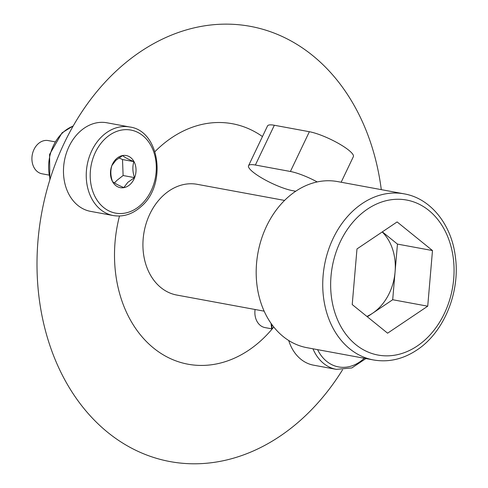 <?xml version="1.0" encoding="UTF-8"?>
<svg xmlns="http://www.w3.org/2000/svg" width="488" height="488" viewBox="0 0 488 488"><rect width="100%" height="100%" fill="white"/><g stroke="black" fill="none" stroke-linecap="round" stroke-linejoin="round"><path stroke-width="0.73" d="M342.545 369.806A221.271 171.367 -79.6 0 1 104.414 429.611A221.271 171.367 -79.6 0 1 68.46 134.645A221.271 171.367 -79.6 0 1 303.396 48.599A221.271 171.367 -79.6 0 1 381.287 189.637M154.971 151.628A122.262 94.684 -79.6 0 1 261.696 136.018A122.262 94.684 -79.6 0 1 262.459 136.548M273.756 327.015A122.262 94.684 -79.6 0 1 157.392 350.988A122.262 94.684 -79.6 0 1 119.475 216.019M367.336 316.791L372.631 313.229A48.507 37.564 100.4 0 0 395.079 271.914A48.507 37.564 100.4 0 0 382.214 231.959M284.565 200.428L197.207 184.318A56.303 43.603 100.4 0 0 169.238 190.784A56.303 43.603 100.4 0 0 143.1 249.838A56.303 43.603 100.4 0 0 176.79 295.057L264.148 311.167M295.655 191.284A84.454 65.404 100.4 0 0 256.45 279.856A84.454 65.404 100.4 0 0 306.983 347.694L373.534 359.967A84.454 65.404 -79.6 0 1 323.001 292.129A84.454 65.404 -79.6 0 1 362.206 203.557A84.454 65.404 -79.6 0 1 404.168 193.858L337.617 181.585A84.454 65.404 100.4 0 0 295.655 191.284M352.22 304.555L356.984 248.929L397.116 221.93L432.49 250.558L427.726 306.19L387.594 333.188L352.22 304.555M382.348 231.867L397.458 244.098L432.49 250.558M397.458 244.098L392.694 299.73L427.726 306.19M366.885 316.425A48.507 37.564 100.4 0 0 372.631 313.229L392.694 299.73M114.442 182.927L116.955 180.346L123.116 175.521L122.506 159.539L118.968 157.862M48.702 175.021L42.072 173.801A16.891 13.078 -79.6 0 1 32.098 161.516A16.891 13.078 -79.6 0 1 37.979 143.972A16.891 13.078 -79.6 0 1 48.202 140.581L54.833 141.801M90.561 211.365A45.042 34.886 -79.6 0 1 63.971 178.614A45.042 34.886 -79.6 0 1 79.648 131.827A45.042 34.886 -79.6 0 1 106.896 122.775L129.668 126.978A45.042 34.886 -79.6 0 0 102.413 136.024A45.042 34.886 -79.6 0 0 86.736 182.817A45.042 34.886 -79.6 0 0 113.332 215.568L90.561 211.365M133.901 161.638C132.339 166.597 132.547 171.922 134.517 177.626L127.813 182.347L123.818 187.575C118.309 185.251 114.54 183.238 112.502 181.53C110.532 175.924 110.331 170.593 111.892 165.542L115.888 160.32L122.592 155.599C124.562 157.27 128.332 159.283 133.901 161.638L122.506 159.539M116.333 158.82A16.33 12.645 -79.6 0 1 133.999 161.601A16.33 12.645 -79.6 0 1 130.168 184.373A16.33 12.645 -79.6 0 1 112.502 181.585A16.33 12.645 -79.6 0 1 116.333 158.82M123.116 175.521L134.517 177.626M271.663 328.814L265.027 327.594A16.891 13.078 -79.6 0 1 255.084 309.496M312.967 348.798A45.042 34.886 -79.6 0 0 336.287 369.361L313.516 365.164A45.042 34.886 -79.6 0 1 288.719 340.514M317.224 181.933A28.151 5.844 -154.5 0 0 290.403 171.483L255.37 165.023A28.151 5.844 -154.5 0 0 248.544 165.725A28.151 5.844 -154.5 0 0 263.374 178.919A28.151 5.844 -154.5 0 0 292.532 190.655L295.71 191.247M341.155 182.237L353.361 156.654A28.151 5.844 -154.5 0 0 345.461 147.76A28.151 5.844 -154.5 0 0 309.368 131.717L274.341 125.257A28.151 5.844 -154.5 0 0 267.509 125.953L248.544 165.725M367.488 209.09A78.824 61.049 100.4 0 0 335.878 315.553A78.824 61.049 100.4 0 0 417.222 346.022A78.824 61.049 100.4 0 0 448.832 239.559A78.824 61.049 100.4 0 0 367.488 209.09M50.118 178.98A39.412 30.524 -79.6 0 1 62.769 132.681A39.412 30.524 -79.6 0 1 73.127 126.099M141.142 204.637A42.23 32.702 -79.6 0 1 95.447 197.439A42.23 32.702 -79.6 0 1 105.359 138.549A42.23 32.702 -79.6 0 1 151.048 145.753A42.23 32.702 -79.6 0 1 141.142 204.637M272.231 328.869A39.412 30.524 -79.6 0 1 271.682 324.282M364.28 358.259A42.23 32.702 -79.6 0 1 317.596 349.652M290.403 171.483L309.368 131.717M255.37 165.023L274.341 125.257M373.534 359.967C388.57 362.529 403.015 359.223 416.862 350.048C444.031 332.365 460.446 292.074 455.341 256.548C451.516 224.529 430.648 198.36 404.168 193.858M49.843 179.846L49.593 154.397L62.043 132.821L73.243 125.898M113.332 215.568C123.421 217.184 132.742 214.122 141.306 206.375C167.183 184.616 159.832 130.723 129.668 126.978M271.773 329.412L271.029 323.367M336.287 369.361L351.842 367.934L365.902 358.558"/></g></svg>

